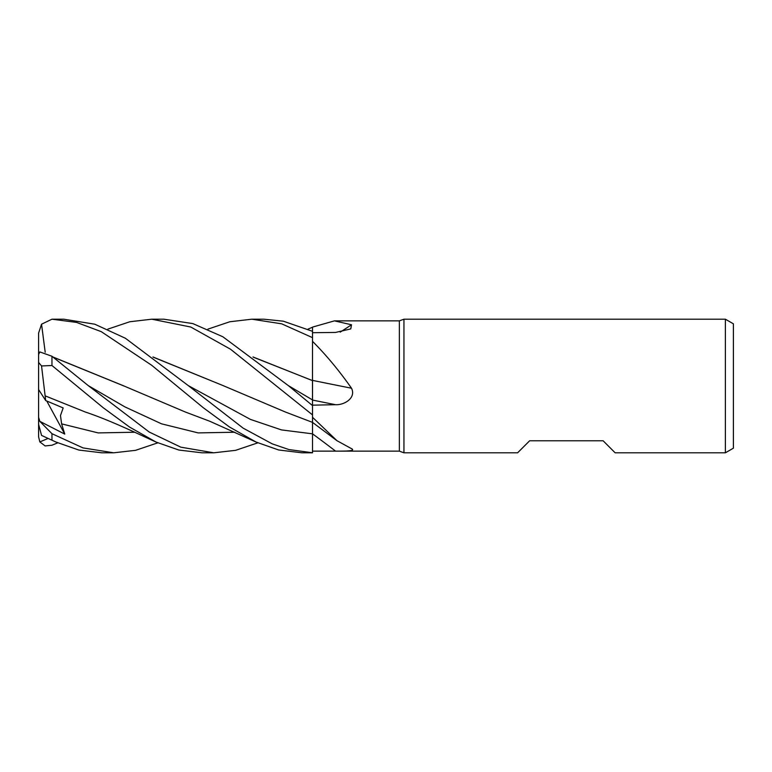<?xml version="1.0" encoding="UTF-8"?>
<svg xmlns="http://www.w3.org/2000/svg" width="772" height="772" viewBox="0 0 772 772"><rect width="100%" height="100%" fill="white"/><g stroke="black" fill="none" stroke-linecap="round" stroke-linejoin="round"><path stroke-width="1.16" d="M725.381 452.807L725.381 319.193L733.4 323.825L733.4 448.175L725.381 452.807L615.149 452.807L603.125 440.783L529.64 440.783L517.607 452.807L403.949 452.807L399.365 451.137L312.515 451.137L312.515 452.768L312.515 405.58L288.361 385.624L222.867 336.775L192.817 323.584L163.818 319.193L151.794 319.193L190.78 327.029L230.5 349.205L312.515 414.902M312.486 419.437L312.486 420.508M312.515 406.39L312.496 399.915L312.515 406.39M312.486 397.483L312.486 396.277M252.994 356.953L312.486 380.625L312.515 341.33C326.199 355.043 339.197 370.676 351.501 388.219C356.375 397.918 344.322 405.213 335.55 404.702L312.515 405.165M399.365 451.137L399.365 320.863L403.949 319.193L725.381 319.193M207.861 329.161L229.795 321.76L251.846 319.193L281.674 323.825L312.515 337.653L312.515 327.106L334.45 320.863L399.365 320.863M334.45 320.863L351.501 324.771L350.768 328.911L335.55 332.442L312.515 332.713M312.515 417.285L336.939 440.677L352.148 449.014M351.501 448.6C356.375 451.263 344.322 451.118 335.55 451.118L312.515 451.128L312.515 433.835L312.515 452.768L288.882 449.555L272.14 443.823L243.17 428.161L188.31 385.624L125.392 338.252L94.782 324.201L63.777 319.193L51.965 319.193L76.544 322.406L101.257 331.651L151.727 365.301L203.374 407.79L229.593 427.061L256.082 442.057L278.663 449.979L301.977 452.807L312.515 452.797M403.949 452.807L403.949 319.193M312.515 380.384A1130.594 98.372 -165.1 0 0 351.501 388.219M312.515 337.653L312.515 341.33M312.515 405.57L312.515 380.191M340.201 332.134A1130.594 1065.466 -129.9 0 0 351.501 324.771M223.706 385.865L285.322 411.987L312.515 422.38L336.93 440.677M253.274 357.166L312.515 380.606M312.506 331.304L312.515 327.222L312.506 331.304L283.334 321.191L263.87 319.193L251.846 319.193M157.806 442.838L135.582 450.327L113.696 452.807L101.875 452.807L78.841 450.057L55.999 442.057L41.543 435.408L55.999 442.057M113.696 452.807L82.99 447.895L51.965 433.7L39.845 421.358L64.761 434.096L61.606 423.867L60.486 415.558L63.169 407.944L45.693 400.562L41.543 365.947L51.965 365.523L103.323 407.809L129.59 427.09L156.04 442.057L178.795 450.028L201.926 452.807L213.661 452.807M257.848 442.838L235.605 450.337L213.757 452.807L180.86 447.181L149.237 432.05L88.269 385.624L51.965 356.259L39.845 351.926L38.6 354.502L38.6 362.406L41.543 365.947M38.6 377.054L38.6 333.099L41.543 324.201L51.965 319.193M312.486 380.557L312.515 399.925M45.104 395.833L85.219 411.987C111.004 420.605 138.391 434.076 156.04 442.057M152.943 356.963L223.426 385.73L153.223 357.166M107.781 329.161L129.792 321.75L151.794 319.193M53.181 357.166L123.983 386.01M45.201 352.244L41.543 324.201M52.901 356.963L123.385 385.73L185.27 411.987L209.733 421.232L256.082 442.057M57.765 442.838L51.965 445.222L45.133 445.927L39.845 441.931L48.086 438.438M307.932 329.161L312.515 327.212M45.693 400.562L38.6 389.561L38.6 362.406M39.845 441.931L38.6 436.865L38.6 389.561L38.6 417.334L39.845 421.358M38.6 417.334L38.6 424.31L41.543 435.408M64.761 434.096L46.783 401.044M312.515 400.07A1127.516 98.102 -165.1 0 0 335.55 404.702M188.31 385.624L250.398 419.389L281.452 429.907L312.515 433.835A1127.516 1001.931 -146 0 1 335.55 451.118M51.965 440.156L51.965 433.7M51.965 365.523L51.965 356.259M288.39 385.643L312.496 399.915M61.606 423.867L98.169 432.909L134.743 432.233M88.269 385.624L124.9 406.892L161.531 423.828L198.163 432.899L234.794 432.233"/></g></svg>

